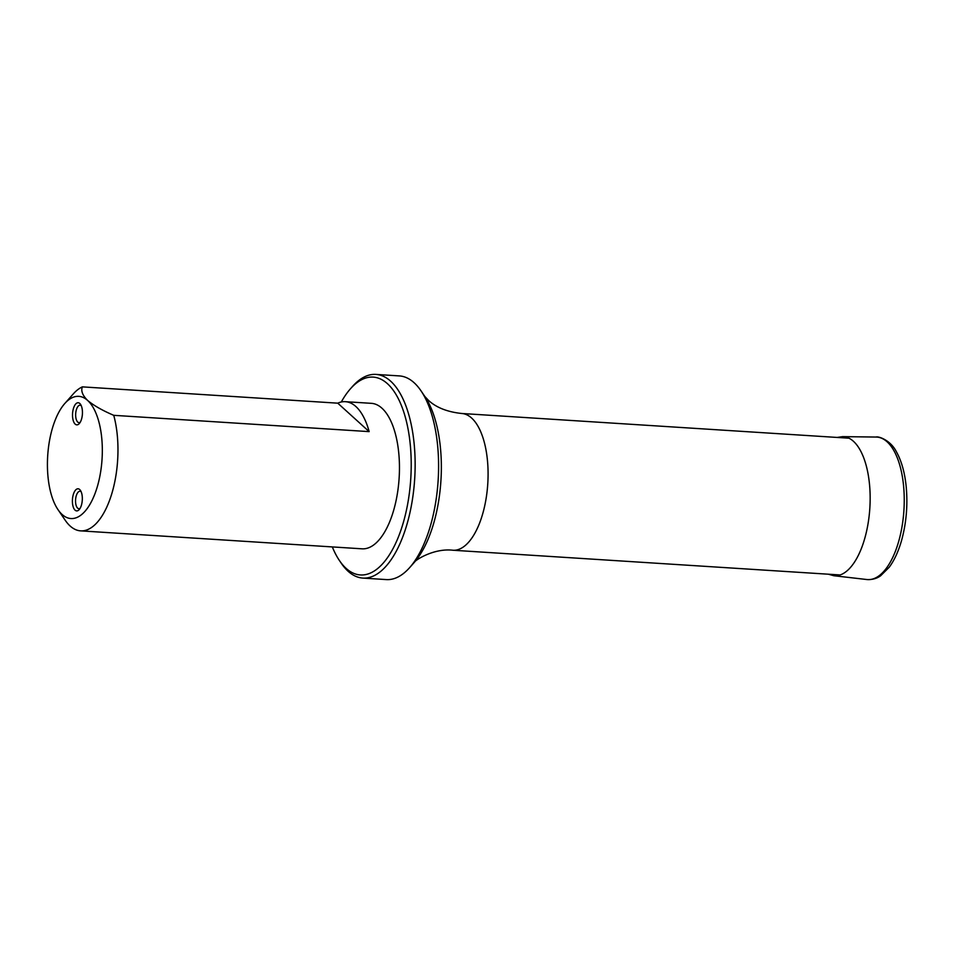 <?xml version="1.0" encoding="UTF-8"?>
<svg xmlns="http://www.w3.org/2000/svg" width="954" height="954" viewBox="0 0 954 954"><rect width="100%" height="100%" fill="white"/><g stroke="black" fill="none" stroke-linecap="round" stroke-linejoin="round"><path stroke-width="1.43" d="M75.175 424.113A11.078 4.925 93.7 0 1 73.088 409.815A11.078 4.925 93.7 0 1 80.541 404.353A11.078 4.925 93.7 0 1 82.402 414.108A11.078 4.925 93.7 0 1 79.313 423.552A11.078 4.925 93.7 0 1 75.175 424.113M75.068 510.163A11.078 4.925 93.7 0 1 72.969 495.853A11.078 4.925 93.7 0 1 80.422 490.404A11.078 4.925 93.7 0 1 82.282 500.158A11.078 4.925 93.7 0 1 79.194 509.603A11.078 4.925 93.7 0 1 75.068 510.163M87.613 400.43A61.235 27.225 93.7 0 1 97.94 484.501A61.235 27.225 93.7 0 1 57.991 509.639A61.235 27.225 93.7 0 1 47.7 455.714A61.235 27.225 93.7 0 1 64.765 403.542A61.235 27.225 93.7 0 1 87.613 400.43C93.742 405.533 102.46 410.494 113.741 415.324L369.162 431.625A72.898 32.412 -86.3 0 0 355.89 406.535A72.898 32.412 -86.3 0 0 345.36 401.682A72.898 32.412 -86.3 0 0 337.764 403.172L82.342 386.871C80.792 390.89 82.557 395.409 87.613 400.43M345.36 401.682L371.416 403.339A72.898 32.412 93.7 0 1 381.946 408.205A72.898 32.412 93.7 0 1 397.866 490.439A72.898 32.412 93.7 0 1 362.138 548.824L80.649 530.865A72.898 32.412 93.7 0 1 65.206 520.24L57.991 509.639M113.741 415.324A72.898 32.412 93.7 0 1 112.274 492.061A72.898 32.412 93.7 0 1 80.649 530.865M64.765 403.542L73.267 393.942A72.898 32.412 93.7 0 1 82.342 386.871M332.326 546.928A99.133 44.075 -86.3 0 0 339.457 560.57A99.133 44.075 -86.3 0 0 346.147 568.405A99.133 44.075 -86.3 0 0 411.15 470.036A99.133 44.075 -86.3 0 0 350.428 388.815A99.133 44.075 -86.3 0 0 341.305 401.98M350.428 388.815L352.551 386.406A102.054 45.375 93.7 0 1 375.888 374.409L399.344 375.912A102.054 45.375 93.7 0 1 414.084 382.709A102.054 45.375 93.7 0 1 420.964 390.77A102.054 45.375 93.7 0 1 438.124 480.637A102.054 45.375 93.7 0 1 409.671 567.594A102.054 45.375 93.7 0 1 386.346 579.591L362.89 578.088A102.054 45.375 93.7 0 1 348.138 571.291A102.054 45.375 93.7 0 1 341.258 563.23L339.457 560.57M375.888 374.409A102.054 45.375 93.7 0 1 414.668 479.146A102.054 45.375 93.7 0 1 362.89 578.088M337.764 403.172L369.162 431.625M81.245 405.665A8.753 3.888 -86.3 0 0 80.124 405.2A8.753 3.888 -86.3 0 0 76.093 410.78A8.753 3.888 -86.3 0 0 79.015 422.658A8.753 3.888 -86.3 0 0 80.184 422.348M81.126 491.704A8.753 3.888 -86.3 0 0 80.017 491.25A8.753 3.888 -86.3 0 0 75.986 496.831A8.753 3.888 -86.3 0 0 78.896 508.709A8.753 3.888 -86.3 0 0 80.064 508.399M848.941 438.196L461.724 413.487A68.521 30.468 93.7 0 1 471.622 418.055A68.521 30.468 93.7 0 1 486.588 495.364A68.521 30.468 93.7 0 1 452.995 550.243L840.212 574.964M409.671 567.594L414.203 562.49A95.841 42.62 -86.3 0 0 440.915 480.816A95.841 42.62 -86.3 0 0 424.792 396.411L420.964 390.77M866.959 579.543C875.331 579.984 879.791 576.311 880.625 575.775L889.271 567.177C894.447 560.117 898.573 551.09 901.673 540.071C906.312 523.007 907.838 505.405 906.252 487.255C904.881 472.922 901.602 461.116 896.426 451.826C890.797 440.366 878.551 436.026 876.046 437.051A71.407 31.756 -86.3 0 1 903.915 510.366A71.407 31.756 -86.3 0 1 866.959 579.543L833.76 575.715A69.702 30.993 -86.3 0 0 869.833 508.196A69.702 30.993 -86.3 0 0 842.632 436.634L837.111 437.445M414.203 562.49C413.869 561.083 433.188 547.882 452.995 550.243M424.792 396.411L428.394 400.298C436.24 407.561 447.354 411.949 461.724 413.487M833.76 575.715L828.382 574.201M876.046 437.051L842.632 436.634"/></g></svg>
